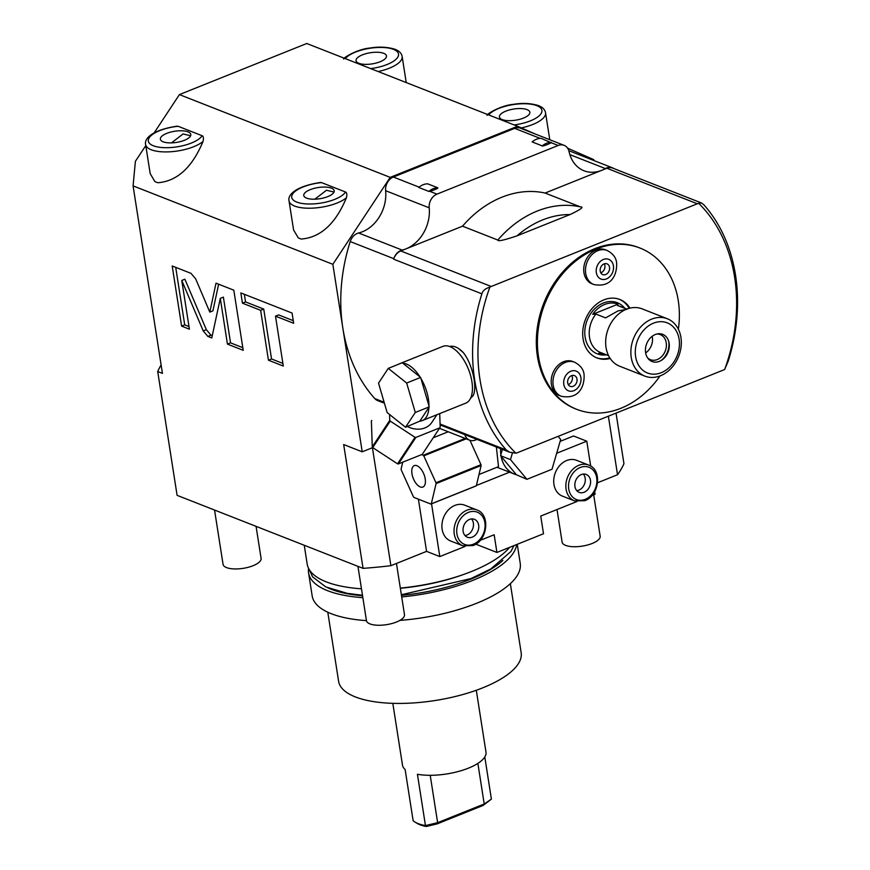 <?xml version="1.0" encoding="UTF-8"?>
<svg xmlns="http://www.w3.org/2000/svg" width="870" height="870" viewBox="0 0 870 870"><rect width="100%" height="100%" fill="white"/><g stroke="black" fill="none" stroke-linecap="round" stroke-linejoin="round"><path stroke-width="1.3" d="M480.153 540.379L494.16 534.756L496.922 552.45L543.511 533.756L540.738 516.062L576.886 501.555M591.959 495.508L595.091 494.258L594.688 491.659M431.542 503.817L439.807 556.572L465.08 546.425M590.686 466.081L586.782 441.188L556.669 453.27M509.548 472.182L476.39 485.493M562.444 496.128A19.249 15.171 -68.6 0 1 553.864 478.576A19.249 15.171 -68.6 0 1 566.707 460.524A19.249 15.171 -68.6 0 1 576.505 460.295L588.642 465.058A19.249 15.171 111.4 0 0 578.844 465.287A19.249 15.171 111.4 0 0 566 483.339A19.249 15.171 111.4 0 0 574.57 500.892L562.444 496.128M450.627 540.999A19.249 15.171 -68.6 0 1 442.058 523.446A19.249 15.171 -68.6 0 1 454.901 505.394A19.249 15.171 -68.6 0 1 464.7 505.165L476.836 509.929A19.249 15.171 111.4 0 0 467.027 510.157A19.249 15.171 111.4 0 0 454.183 528.21A19.249 15.171 111.4 0 0 462.764 545.762L450.627 540.999M616.036 413.119L623.942 463.666A229.06 84.085 -8.9 0 1 617.537 474.737L597.592 482.741M439.807 556.572L426.572 551.373L390.891 565.696A229.06 84.085 171.1 0 1 363.062 568.36L177.099 495.345L157.709 371.523A229.06 84.085 171.1 0 1 160.961 365.215L161.157 365.139M496.922 552.45L475.77 544.141M560.139 441.373L573.547 435.99L586.782 441.188M617.537 474.737L608.369 416.197M426.572 551.373L418.394 499.162M390.891 565.696L372.414 447.713M371.784 420.449A30.417 25.012 33.4 0 0 371.653 420.634A30.417 25.012 33.4 0 0 371.37 421.069L372.273 446.865A30.417 25.012 33.4 0 0 372.73 447.604L362.214 451.813L343.672 444.537L363.062 568.36M567.588 148.172L593.731 159.612L593.873 160.526M154.142 132.903L179.405 94.602L306.751 43.5L517.541 126.27L390.206 177.371L332.851 264.306L342.823 327.99A161.689 127.411 -68.6 0 1 350.219 241.566A11.549 9.102 -68.6 0 1 358.614 232.986A34.648 27.307 111.4 0 0 385.638 190.715A11.549 9.102 111.4 0 1 393.37 177.034L514.649 128.368A11.549 9.102 -68.6 0 1 520.532 128.238L564.097 145.344A11.549 9.102 111.4 0 0 558.214 145.475L551.123 142.691C548.883 144.29 541.227 146.736 542.271 145.899L532.157 141.93A16.356 12.898 -68.6 0 1 541.118 138.341L551.123 142.691M517.541 126.27L535.137 133.969M613.905 168.584A11.549 9.102 111.4 0 0 612.469 167.823L568.904 150.717A11.549 9.102 111.4 0 0 568.806 150.684M564.097 145.344A11.549 9.102 111.4 0 1 569.078 151.695A34.648 27.307 111.4 0 0 583.998 170.759A34.648 27.307 111.4 0 0 601.649 170.357A34.648 27.307 111.4 0 0 605.357 168.562A11.549 9.102 111.4 0 1 612.469 167.823M429.856 191.356L428.866 191.422A16.356 12.898 -68.6 0 1 437.827 187.811C438.208 188.333 435.544 189.519 429.856 191.356L436.947 194.141A11.549 9.102 111.4 0 0 429.204 207.832A34.648 27.307 111.4 0 1 405.985 248.874A34.648 27.307 111.4 0 1 402.19 250.092A11.549 9.102 111.4 0 0 393.795 258.673A161.689 127.411 -68.6 0 0 393.631 259.184A11.549 9.102 111.4 0 1 400.776 250.962L462.525 226.178A103.943 81.91 -68.6 0 1 545.109 193.042L606.858 168.258A11.549 9.102 -68.6 0 1 612.741 168.127L701.427 202.949L698.697 203.341A11.549 9.102 111.4 0 0 697.305 203.776L606.858 168.258M436.947 194.141L558.214 145.475M545.109 193.042L580.41 206.897C584.346 206.832 580.877 209.387 570.013 214.575L517.03 235.835C504.1 240.207 497.694 241.61 497.825 240.044L462.525 226.178M400.776 250.962L491.224 286.48L697.305 203.776M701.427 202.949L703.819 204.765A161.689 127.411 -68.6 0 1 728.277 360.974L724.699 369.391A157.84 124.377 111.4 0 0 698.697 203.341M724.699 369.391A11.549 9.102 111.4 0 1 723.351 370.054L517.258 452.759A11.549 9.102 111.4 0 1 515.866 453.194A157.84 124.377 111.4 0 1 489.864 287.144C485.351 288.535 482.687 290.765 481.882 293.832A161.689 127.411 -68.6 0 0 506.34 450.04L509.613 452.204L515.866 453.194M477.01 439.404L475.455 440.024A11.549 9.102 111.4 0 1 469.572 440.166L439.448 428.334M464.797 434.608A11.549 9.102 111.4 0 0 469.572 440.166M383.398 402.843L377.623 400.57A11.549 9.102 111.4 0 1 374.818 398.601A161.689 127.411 -68.6 0 1 342.823 327.99L362.214 451.813M332.851 264.306L133.077 185.875L162.44 373.382L157.709 371.523M195.674 278.868L191.041 273.376L172.195 265.97L181.612 326.119L189.41 329.186L181.776 280.455L203.243 330.937L207.876 336.429L211.78 337.962L220.284 298.366L227.44 344.118L243.23 350.316L233.802 290.167L216.01 283.185L209.811 312.112L195.674 278.868M260.63 310.318L268.449 360.213L283.305 366.053L275.485 316.147L293.668 323.281L292.07 313.048L240.849 292.929L242.447 303.173L260.63 310.318L263.74 309.067L271.549 358.973L282.891 363.421M133.077 185.875L135.394 161.32L145.79 145.562M179.405 94.602L390.206 177.371M346.434 197.751C335.581 223.764 320.53 237.532 301.281 239.043A30.798 11.31 171.1 0 1 298.258 237.858L293.581 229.941L289.025 200.85A30.798 11.31 171.1 0 0 313.015 208.115A30.798 11.31 171.1 0 0 346.434 197.751C347.163 194.467 346.858 192.553 345.499 192.009L321.53 182.602A27.59 10.125 -8.9 0 0 291.961 195.326A27.59 10.125 -8.9 0 0 313.765 203.884A27.59 10.125 -8.9 0 0 345.499 192.009M289.025 200.85C287.568 195.478 294.56 186.408 320.323 182.504L321.53 182.602M203.036 141.44C192.183 167.453 177.132 181.221 157.883 182.733A30.798 11.31 171.1 0 1 154.86 181.547L150.184 173.63L145.627 144.54A30.798 11.31 171.1 0 0 169.617 151.815A30.798 11.31 171.1 0 0 203.036 141.44C203.765 138.156 203.45 136.242 202.101 135.709L178.132 126.291A27.59 10.125 -8.9 0 0 148.563 139.015A27.59 10.125 -8.9 0 0 170.368 147.574A27.59 10.125 -8.9 0 0 202.101 135.709M145.627 144.54C144.17 139.178 151.162 130.098 176.925 126.204L178.132 126.291M327.816 196.598A15.399 5.655 -8.9 0 0 334.2 190.748A15.399 5.655 -8.9 0 0 325.587 187.093A15.399 5.655 -8.9 0 0 310.166 189.671A15.399 5.655 171.1 0 0 303.771 195.511A15.399 5.655 171.1 0 0 312.395 199.176A15.399 5.655 171.1 0 0 327.816 196.598M314.853 199.186L326.478 190.247L334.015 192.063M184.418 140.298A15.399 5.655 -8.9 0 0 190.802 134.448A15.399 5.655 -8.9 0 0 182.189 130.794A15.399 5.655 -8.9 0 0 166.768 133.36A15.399 5.655 171.1 0 0 160.374 139.211A15.399 5.655 171.1 0 0 168.987 142.865A15.399 5.655 171.1 0 0 184.418 140.298M171.455 142.887L183.081 133.947L190.606 135.763M523.479 118.081A15.399 5.655 -8.9 0 0 529.873 112.23A15.399 5.655 -8.9 0 0 521.25 108.576A15.399 5.655 -8.9 0 0 505.829 111.142A15.399 5.655 171.1 0 0 499.445 116.993A15.399 5.655 171.1 0 0 508.058 120.647A15.399 5.655 171.1 0 0 523.479 118.081M380.081 61.77A15.399 5.655 -8.9 0 0 386.476 55.919A15.399 5.655 -8.9 0 0 377.852 52.265A15.399 5.655 -8.9 0 0 362.431 54.843A15.399 5.655 171.1 0 0 356.047 60.693A15.399 5.655 171.1 0 0 364.66 64.347A15.399 5.655 171.1 0 0 380.081 61.77M209.811 312.112L212.911 310.873L218.631 284.207M227.44 344.118L230.55 342.867L242.817 347.685M220.284 298.366L223.383 297.127L230.55 342.867M181.776 280.455L184.886 279.216L206.353 329.687L210.975 335.189L212.269 335.689M181.612 326.119L184.712 324.869L188.997 326.554M175.707 267.351L184.712 324.869M244.361 294.31L245.558 301.923L263.74 309.067M275.485 316.147L278.596 314.897L293.255 320.66M268.449 360.213L271.549 358.973M242.447 303.173L245.558 301.923M470.474 398.34L473.084 395.687C477.489 388.118 472.682 364.226 463.318 352.622L458.533 348.5M491.224 286.48A11.549 9.102 111.4 0 0 489.864 287.144M575.625 408.889A86.619 68.251 -68.6 0 1 537.029 329.893A86.619 68.251 -68.6 0 1 594.819 248.668A86.619 68.251 -68.6 0 1 638.939 247.645L640.048 248.07A86.619 68.251 111.4 0 0 595.928 249.103A86.619 68.251 -68.6 0 0 538.128 330.328A86.619 68.251 -68.6 0 0 576.734 409.324L575.625 408.889M660.036 375.927A86.619 68.251 111.4 0 1 620.854 408.302A86.619 68.251 -68.6 0 1 576.734 409.324M678.372 329.23A86.619 68.251 111.4 0 0 640.048 248.07M610.185 358.451A31.374 24.719 -68.6 0 1 596.918 357.907A31.374 24.719 -68.6 0 1 582.943 329.295A31.374 24.719 -68.6 0 1 603.878 299.867A31.374 24.719 111.4 0 1 619.853 299.497A31.374 24.719 111.4 0 1 629.945 308.121M559.486 395.567A18.281 14.409 -68.6 0 1 551.417 384.464A18.281 14.409 -68.6 0 1 557.192 366.194A18.281 14.409 -68.6 0 1 572.851 361.528L574.613 362.214A18.281 14.409 111.4 0 0 558.953 366.89A18.281 14.409 111.4 0 0 553.179 385.16A18.281 14.409 111.4 0 0 561.248 396.263L559.486 395.567M592.013 283.805A18.281 14.409 -68.6 0 1 583.944 272.712A18.281 14.409 -68.6 0 1 589.719 254.431A18.281 14.409 -68.6 0 1 605.379 249.766L607.14 250.462A18.281 14.409 111.4 0 0 591.48 255.127A18.281 14.409 111.4 0 0 585.706 273.397A18.281 14.409 111.4 0 0 593.775 284.501L592.013 283.805M609.783 357.82A31.374 24.719 -68.6 0 1 596.374 357.679M619.299 299.291A31.374 24.719 -68.6 0 1 629.217 308.306M606.444 354.819A27.459 21.641 -68.6 0 1 584.836 334.417A27.459 21.641 -68.6 0 1 603.334 303.032A27.459 21.641 -68.6 0 1 624.736 308.23M605.303 354.373A26.35 20.771 -68.6 0 1 598.778 353.242L601.996 352.992M608.576 355.656L600.561 352.513A25.023 19.716 -68.6 0 1 595.906 314.081L592.688 314.32A26.35 20.771 -68.6 0 1 604.596 304.478A26.35 20.771 -68.6 0 1 617.994 304.163L617.417 305.446A25.023 19.716 111.4 0 1 618.853 305.925L626.868 309.078M595.906 314.081L605.618 317.887L618.026 310.905L627.129 309.252M644.833 376.101L619.636 366.205A30.798 24.273 -68.6 0 1 606.042 347.511A30.798 24.273 111.4 0 1 615.764 316.734A30.798 24.273 111.4 0 1 642.147 308.872L667.344 318.768A30.798 24.273 111.4 0 0 640.972 326.631A30.798 24.273 111.4 0 0 631.239 357.407A30.798 24.273 -68.6 0 0 644.833 376.101A30.798 24.273 -68.6 0 0 671.216 368.238A30.798 24.273 -68.6 0 0 680.938 337.462A30.798 24.273 111.4 0 0 667.344 318.768M679.111 339.202A26.948 21.239 111.4 0 0 653.49 323.161A26.948 21.239 111.4 0 0 635.622 356.656A26.948 21.239 -68.6 0 0 661.243 372.697A26.948 21.239 -68.6 0 0 679.111 339.202M669.128 343.215A14.583 11.484 -68.6 0 1 661.678 360.18A14.583 11.484 -68.6 0 1 645.605 352.654A14.583 11.484 111.4 0 1 654.675 334.787A14.583 11.484 111.4 0 1 668.856 341.888A14.583 11.484 111.4 0 1 669.128 343.215M660.993 360.593A16.584 13.061 111.4 0 0 668.758 341.779A16.584 13.061 111.4 0 0 668.639 341.127M656.828 334.026A13.474 10.614 111.4 0 1 660.308 334.613A13.474 10.614 111.4 0 1 666.246 342.791A13.474 10.614 -68.6 0 1 661.994 356.254A13.474 10.614 -68.6 0 1 650.455 359.691A13.474 10.614 -68.6 0 1 647.519 357.755M645.649 352.894A13.474 10.614 111.4 0 0 652.348 337.332A13.474 10.614 111.4 0 0 652.152 336.32M626.77 309.111L617.417 305.446M592.688 314.32L617.994 304.163M577.006 379.103A5.775 4.546 111.4 0 0 574.45 375.601A5.775 4.546 111.4 0 0 569.513 377.069A5.775 4.546 111.4 0 0 567.686 382.844A5.775 4.546 -68.6 0 0 570.231 386.345A5.775 4.546 -68.6 0 0 575.179 384.877A5.775 4.546 -68.6 0 0 577.006 379.103M568.262 384.562A5.775 4.546 -68.6 0 0 572.373 377.286A5.775 4.546 111.4 0 0 571.797 375.557M609.533 267.34A5.775 4.546 111.4 0 0 606.977 263.838A5.775 4.546 111.4 0 0 602.04 265.317A5.775 4.546 111.4 0 0 600.213 271.081A5.775 4.546 -68.6 0 0 602.758 274.594A5.775 4.546 -68.6 0 0 607.706 273.115A5.775 4.546 -68.6 0 0 609.533 267.34M600.789 272.799A5.775 4.546 -68.6 0 0 604.9 265.524A5.775 4.546 111.4 0 0 604.324 263.806M428.866 191.422L418.753 187.452A16.356 12.898 -68.6 0 1 427.714 183.842L437.827 187.811M463.318 352.622A27.905 13.8 -111.9 0 0 458.37 348.402A27.905 13.8 -111.9 0 0 449.757 346.543M422.276 420.601A30.602 15.127 -111.9 0 0 428.921 407.367L428.964 405.866A30.602 15.127 -111.9 0 0 420.917 378.417L420.014 376.928A30.602 15.127 -111.9 0 0 402.875 363.247L402.255 362.757L388.281 368.369L378.526 383.137L387.15 412.576L405.529 427.246L419.829 421.134A30.602 15.127 -111.9 0 0 422.276 420.601L465.765 403.147A30.602 15.127 -111.9 0 0 463.949 360.213A30.602 15.127 -111.9 0 0 442.96 346.347L399.482 363.79A30.602 15.127 -111.9 0 0 398.558 364.236M400.461 363.475A30.602 15.127 -111.9 0 0 399.482 363.79M436.892 414.729L431.879 422.341A20.793 17.095 -146.6 0 1 424.941 427.899A20.793 17.095 33.4 0 1 407.388 426.496M420.014 376.928L402.875 363.247M420.634 377.428L406.66 383.028L388.281 368.369M428.964 405.866L420.917 378.417M429.258 406.866L415.284 412.478L406.66 383.028M419.829 421.134L428.921 407.367M405.529 427.246L415.284 412.478M389.564 414.501L389.771 420.362A30.417 25.012 33.4 0 0 390.228 421.102L415.023 437.305A30.417 25.012 33.4 0 0 415.882 437.425L439.785 427.833A30.417 25.012 -146.6 0 0 439.915 427.638A30.417 25.012 -146.6 0 0 440.187 427.203L439.72 413.598M390.228 421.102L372.73 447.604L397.525 463.808A30.417 25.012 33.4 0 0 398.395 463.928L422.287 454.336A30.417 25.012 -146.6 0 0 422.418 454.14A30.417 25.012 -146.6 0 0 422.548 453.944M389.771 420.362L372.273 446.865M415.023 437.305L397.525 463.808M415.882 437.425L398.395 463.928M439.785 427.833L422.287 454.336M479 474.498L498.499 466.668L496.368 446.995M500.62 448.67A30.602 24.121 111.4 0 0 500.848 454.695L501.109 456.369A30.602 24.121 111.4 0 0 514.474 474.117A30.602 24.121 111.4 0 0 516.432 474.77L526.915 479.326L552.015 469.256L560.693 439.459L558.116 436.359M502.403 449.366L500.848 454.695M512.419 452.955L510.483 459.599L526.915 479.326M500.554 455.706L510.483 459.599M501.109 456.369L516.432 474.77M469.952 440.296L480.99 464.689A30.417 15.029 68.1 0 1 481.121 465.526L476.325 485.764A30.417 15.029 68.1 0 1 475.944 486.004L430.9 504.078L413.935 497.412A30.417 15.029 -111.9 0 1 413.413 496.813L401.233 469.909A30.417 15.029 -111.9 0 1 401.103 469.071L402.734 462.177M421.613 454.608L423.255 455.26A30.417 15.029 68.1 0 1 423.777 455.847L435.957 482.763A30.417 15.029 68.1 0 1 436.087 483.6L431.292 503.839A30.417 15.029 68.1 0 1 430.9 504.078M448.202 431.77L433.216 437.784M465.178 438.436L423.255 455.26M416.937 465.722A11.549 5.709 -111.9 0 0 414.294 465.613A11.549 5.709 -111.9 0 0 412.489 476.097A11.549 5.709 -111.9 0 0 420.253 486.95A11.549 5.709 68.1 0 0 422.896 487.048A11.549 5.709 68.1 0 0 424.701 476.575A11.549 5.709 68.1 0 0 416.937 465.722M466.189 438.839L423.777 455.847M480.99 464.689L435.957 482.763M481.121 465.526L436.087 483.6M476.325 485.764L431.292 503.839M400.32 588.098A105.292 38.65 171.1 0 0 471.551 571.47A105.292 38.65 -8.9 0 0 509.592 547.371M361.463 588.816A105.292 38.65 171.1 0 1 307.197 564.075L304.25 545.272M400.352 588.272A100.866 37.018 -8.9 0 0 463.492 574.504M502.849 560.421A100.866 37.018 -8.9 0 1 470.398 579.322A100.866 37.018 171.1 0 1 401.451 595.308M362.551 595.754A100.866 37.018 171.1 0 1 327.827 587.826M401.712 596.94A105.292 38.65 171.1 0 0 472.943 580.323A105.292 38.65 -8.9 0 0 516.66 544.533M362.855 597.657A105.292 38.65 171.1 0 1 308.578 572.917A105.292 38.65 171.1 0 1 308.589 568.382M399.874 620.397A105.292 38.65 171.1 0 0 476.542 603.312A105.292 38.65 -8.9 0 0 520.227 563.336L517.248 544.294M396.459 563.455L404.485 614.698A19.249 7.069 -8.9 0 1 396.502 622.006A19.249 7.069 171.1 0 1 377.221 625.225A19.249 7.069 171.1 0 1 366.455 620.647A105.292 38.65 171.1 0 1 312.178 595.917L308.578 572.917M327.794 612.23L338.604 681.297A92.394 33.919 171.1 0 0 390.293 703.243A92.394 33.919 171.1 0 0 482.839 687.8A92.394 33.919 -8.9 0 0 521.163 652.717L510.353 583.639M476.292 690.269L485.982 752.104A42.249 15.508 171.1 0 1 468.451 768.145A42.249 15.508 171.1 0 1 417.426 774.289L425.463 825.586A42.249 15.508 171.1 0 1 414.859 821.987A42.249 15.508 171.1 0 1 413.141 820.747L405.115 769.45A42.249 15.508 171.1 0 1 402.495 765.176L392.816 703.341M484.797 756.976L491.398 799.128L484.22 803.989L477.869 763.403M437.077 823.912L437.632 822.683L425.463 825.586L426.213 826.5L437.077 823.912L483.122 805.435L484.22 803.989L437.632 822.683L430.215 775.3M491.398 799.128L483.122 805.435M426.213 826.5A40.324 14.801 171.1 0 1 416.839 823.205L414.859 821.987M593.677 494.823L600.159 536.17A19.249 7.069 -8.9 0 1 592.165 543.478A19.249 7.069 171.1 0 1 572.884 546.697A19.249 7.069 171.1 0 1 562.118 542.13L557.018 509.537M256.074 526.35L261.087 558.388A19.249 7.069 -8.9 0 1 253.105 565.696A19.249 7.069 171.1 0 1 233.823 568.915A19.249 7.069 171.1 0 1 223.057 564.347L214.553 510.048M584.096 492.257A9.624 7.58 111.4 0 0 590.523 483.231A9.624 7.58 111.4 0 0 586.228 474.454A9.624 7.58 111.4 0 0 581.323 474.563A9.624 7.58 -68.6 0 0 574.907 483.589A9.624 7.58 -68.6 0 0 579.192 492.366A9.624 7.58 -68.6 0 0 584.096 492.257M576.799 490.68A9.624 7.58 -68.6 0 0 578.8 490.18A9.624 7.58 111.4 0 0 584.868 482.948A9.624 7.58 111.4 0 0 583.324 474.063M472.29 537.127A9.624 7.58 111.4 0 0 478.707 528.101A9.624 7.58 111.4 0 0 474.422 519.325A9.624 7.58 111.4 0 0 469.517 519.433A9.624 7.58 -68.6 0 0 463.101 528.46A9.624 7.58 -68.6 0 0 467.386 537.236A9.624 7.58 -68.6 0 0 472.29 537.127M464.993 535.55A9.624 7.58 -68.6 0 0 466.994 535.05A9.624 7.58 111.4 0 0 473.052 527.818A9.624 7.58 111.4 0 0 471.518 518.933M569.85 154.621L605.357 168.562M570.013 214.575A96.244 75.842 111.4 0 0 517.03 235.835M580.41 206.897A103.943 81.91 111.4 0 0 497.825 240.044M549.764 139.711L545.544 112.795A30.798 11.31 171.1 0 1 521.293 127.912M514.105 124.921A27.59 10.125 -8.9 0 0 541.771 112.165A27.59 10.125 -8.9 0 0 520.532 103.824A27.59 10.125 -8.9 0 0 488.701 114.949M406.225 82.563L402.147 56.496A30.798 11.31 171.1 0 1 378.178 71.547M370.707 68.61A27.59 10.125 -8.9 0 0 398.373 55.854A27.59 10.125 -8.9 0 0 377.134 47.524A27.59 10.125 -8.9 0 0 345.303 58.638M207.876 336.429L210.975 335.189M203.243 330.937L206.353 329.687M393.795 258.673L350.219 241.566M374.818 398.601L383.855 402.157M506.34 450.04L440.079 424.016M393.631 259.184L481.882 293.832M580.888 377.547A10.581 8.341 111.4 0 0 570.818 371.24A10.581 8.341 111.4 0 0 563.803 384.399A10.581 8.341 111.4 0 0 573.863 390.695A10.581 8.341 111.4 0 0 580.888 377.547M613.415 265.785A10.581 8.341 111.4 0 0 603.345 259.488A10.581 8.341 111.4 0 0 596.331 272.636A10.581 8.341 111.4 0 0 606.39 278.944A10.581 8.341 111.4 0 0 613.415 265.785M402.19 250.092L358.614 232.986M385.638 190.715L429.204 207.832M393.37 177.034L419.112 187.148M540.139 138.373L514.649 128.368M542.271 145.899A16.356 12.898 -68.6 0 1 551.232 142.321M585.205 499.337A17.324 13.648 111.4 0 0 596.689 477.804A17.324 13.648 111.4 0 0 580.225 467.494A17.324 13.648 111.4 0 0 568.741 489.016A17.324 13.648 111.4 0 0 585.205 499.337M473.4 544.196A17.324 13.648 111.4 0 0 484.884 522.674A17.324 13.648 111.4 0 0 468.408 512.365A17.324 13.648 111.4 0 0 456.924 533.886A17.324 13.648 111.4 0 0 473.4 544.196M545.544 112.795C544.968 109.544 542.488 107.108 538.128 105.477C530.635 103.225 522.391 102.845 513.398 104.335C500.119 105.498 485.71 114.753 487.091 115.362M402.147 56.496C401.57 53.244 399.091 50.808 394.73 49.177C387.237 46.926 378.994 46.545 370 48.024C356.722 49.198 342.312 58.453 343.683 59.062M509.613 452.204L440.111 424.908M561.248 396.263C579.627 399.917 584.716 385.366 584.074 374.622C583.639 369.5 580.486 365.367 574.613 362.214M593.775 284.501C612.154 288.166 617.243 273.615 616.602 262.86C616.167 257.737 613.013 253.605 607.14 250.462M439.915 427.638L422.418 454.14M497.02 467.266L514.474 474.117M401.364 594.743L470.964 578.572L490.778 568.958L510.929 551.515L513.92 545.631M309.296 569.665L312.591 576.875L325.782 586.913L347.097 593.318L362.475 595.265M357.951 566.348L366.455 620.647M574.57 500.892L584.814 500.685C599.408 495.759 602.497 469.561 588.642 465.058M462.764 545.762L473.008 545.555C487.602 540.629 490.68 514.431 476.836 509.929"/></g></svg>
